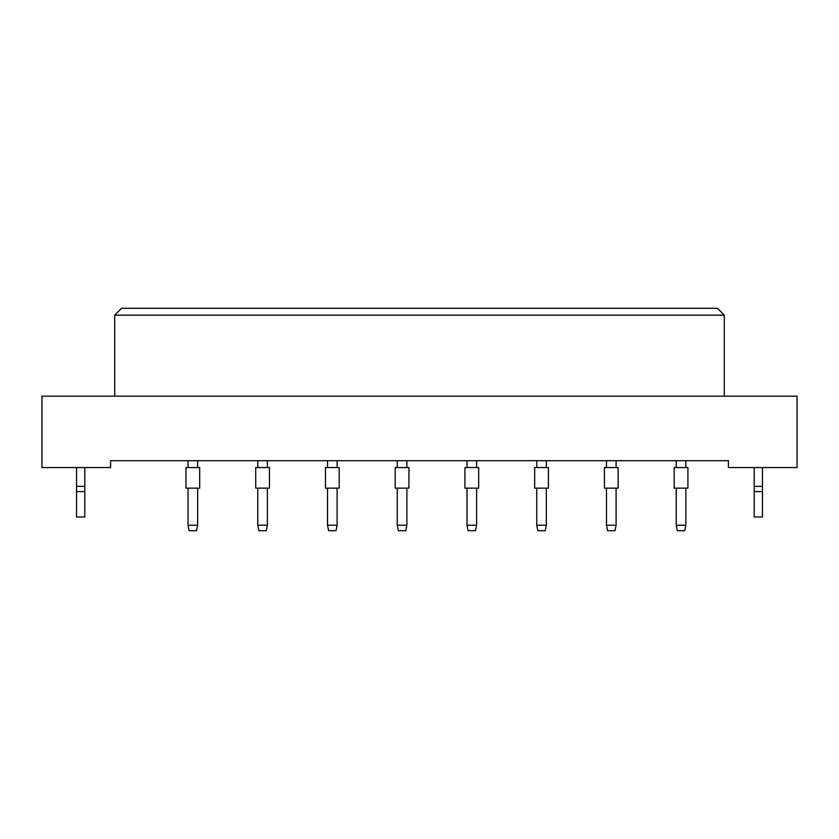 <?xml version="1.0" encoding="UTF-8"?>
<svg xmlns="http://www.w3.org/2000/svg" width="839" height="839" viewBox="0 0 839 839"><rect width="100%" height="100%" fill="white"/><g stroke="black" fill="none" stroke-linecap="round" stroke-linejoin="round"><path stroke-width="1.26" d="M728.409 467.554L797.05 467.554L797.05 396.165L41.95 396.165L41.95 467.554L110.591 467.554L110.591 460.684L728.409 460.684L728.409 467.554M724.288 396.165L724.288 315.16L114.712 315.16L114.712 396.165M114.712 315.16L121.582 308.291L717.418 308.291L724.288 315.16M185.964 488.141L185.964 467.554L199.692 467.554L199.692 488.141L185.964 488.141L185.964 467.554M197.637 488.141L197.637 525.214L196.536 530.709L189.121 530.709L188.03 525.214L188.03 488.141M188.03 525.214L197.637 525.214M188.03 467.554L188.03 460.684M197.637 460.684L197.637 467.554M199.692 488.141L199.692 467.554M255.717 488.141L255.717 467.554L269.445 467.554L269.445 488.141L255.717 488.141L255.717 467.554M267.379 488.141L267.379 525.214L266.288 530.709L258.873 530.709L257.772 525.214L257.772 488.141M257.772 525.214L267.379 525.214M257.772 467.554L257.772 460.684M267.379 460.684L267.379 467.554M325.459 488.141L325.459 467.554L339.187 467.554L339.187 488.141L325.459 488.141M337.121 488.141L337.121 525.214L336.03 530.709L328.615 530.709L327.514 525.214L327.514 488.141M327.514 525.214L337.121 525.214M327.514 467.554L327.514 460.684M337.121 460.684L337.121 467.554M395.2 488.141L395.2 467.554L408.929 467.554L408.929 488.141L395.2 488.141L395.2 467.554M406.873 488.141L406.873 525.214L405.772 530.709L398.357 530.709L397.256 525.214L397.256 488.141M397.256 525.214L406.873 525.214M397.256 467.554L397.256 460.684M406.873 460.684L406.873 467.554M464.942 488.141L464.942 467.554L478.67 467.554L478.67 488.141L464.942 488.141M476.615 488.141L476.615 525.214L475.514 530.709L468.099 530.709L466.998 525.214L466.998 488.141M466.998 525.214L476.615 525.214M466.998 467.554L466.998 460.684M476.615 460.684L476.615 467.554M269.445 488.141L269.445 467.554M84.781 491.581L76.548 491.581L76.548 516.981L84.781 516.981L84.781 486.358L76.548 486.358L76.548 467.554M84.781 486.358L84.781 467.554M76.548 491.581L76.548 486.358M762.452 491.581L754.219 491.581L754.219 516.981L762.452 516.981L762.452 486.358L754.219 486.358L754.219 467.554M762.452 486.358L762.452 467.554M754.219 491.581L754.219 486.358M534.684 488.141L534.684 467.554L548.412 467.554L548.412 488.141L534.684 488.141M546.357 488.141L546.357 525.214L545.256 530.709L537.841 530.709L536.75 525.214L536.75 488.141M536.75 525.214L546.357 525.214M536.75 467.554L536.75 460.684M546.357 460.684L546.357 467.554M604.426 488.141L604.426 467.554L618.165 467.554L618.165 488.141L604.426 488.141L604.426 467.554M616.099 488.141L616.099 525.214L614.997 530.709L607.593 530.709L606.492 525.214L606.492 488.141M606.492 525.214L616.099 525.214M606.492 467.554L606.492 460.684M616.099 460.684L616.099 467.554M674.178 488.141L674.178 467.554L687.907 467.554L687.907 488.141L674.178 488.141M685.841 488.141L685.841 525.214L684.75 530.709L677.335 530.709L676.234 525.214L676.234 488.141M676.234 525.214L685.841 525.214M676.234 467.554L676.234 460.684M685.841 460.684L685.841 467.554M548.412 488.141L548.412 467.554M687.907 488.141L687.907 467.554"/></g></svg>

